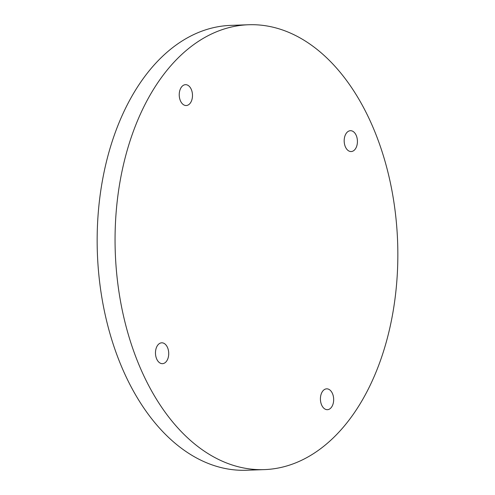 <?xml version="1.0" encoding="UTF-8"?>
<svg xmlns="http://www.w3.org/2000/svg" width="495" height="495" viewBox="0 0 495 495"><rect width="100%" height="100%" fill="white"/><g stroke="black" fill="none" stroke-linecap="round" stroke-linejoin="round"><path stroke-width="0.74" d="M331.013 407.812A10.432 6.621 88 0 0 333.271 396.019A10.432 6.621 88 0 0 326.675 388.835A10.432 6.621 88 0 0 323.074 390.704A10.432 6.621 88 0 0 320.816 402.497A10.432 6.621 88 0 0 327.412 409.687A10.432 6.621 88 0 0 331.013 407.812M354.779 149.682A10.432 6.621 88 0 0 357.031 137.888A10.432 6.621 88 0 0 350.435 130.699A10.432 6.621 88 0 0 346.834 132.573A10.432 6.621 88 0 0 344.576 144.361A10.432 6.621 88 0 0 351.178 151.55A10.432 6.621 88 0 0 354.779 149.682M189.833 103.659A10.432 6.621 88 0 0 192.091 91.866A10.432 6.621 88 0 0 185.489 84.676A10.432 6.621 88 0 0 181.888 86.551A10.432 6.621 88 0 0 179.629 98.344A10.432 6.621 88 0 0 186.231 105.528A10.432 6.621 88 0 0 189.833 103.659M166.072 361.796A10.432 6.621 88 0 0 168.325 350.002A10.432 6.621 88 0 0 161.729 342.812A10.432 6.621 88 0 0 158.128 344.687A10.432 6.621 88 0 0 155.869 356.48A10.432 6.621 88 0 0 162.471 363.664A10.432 6.621 88 0 0 166.072 361.796M171.74 64.69A222.571 141.273 88 0 0 123.577 316.274A222.571 141.273 88 0 0 264.355 469.613A222.571 141.273 88 0 0 341.16 429.672A222.571 141.273 88 0 0 389.33 178.089A222.571 141.273 88 0 0 248.552 24.75A222.571 141.273 88 0 0 171.74 64.69M248.552 24.75L230.645 25.387A222.571 141.273 88 0 0 153.84 65.328A222.571 141.273 88 0 0 105.67 316.911A222.571 141.273 88 0 0 246.448 470.25L264.355 469.613"/></g></svg>
